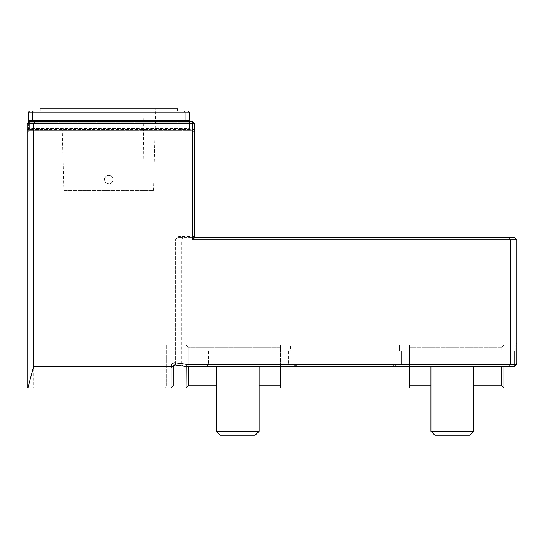 <?xml version="1.0" encoding="UTF-8"?>
<svg xmlns="http://www.w3.org/2000/svg" width="544" height="544" viewBox="0 0 544 544"><rect width="100%" height="100%" fill="white"/><g stroke="black" fill="none" stroke-linecap="round" stroke-linejoin="round"><path stroke-width="0.41" stroke-dasharray="2.72 2.04" d="M113.098 179.663A4.298 4.298 0 0 1 106.651 183.382A4.298 4.298 0 0 1 106.651 175.943A4.298 4.298 0 0 1 113.098 179.663C111.778 184.117 109.222 185.001 105.427 182.322C103.693 178.622 104.815 176.304 108.8 175.365C111.411 175.624 112.839 177.052 113.098 179.663M153.578 190.4L155.74 108.8L61.764 108.8L63.818 190.4L153.578 190.4L63.92 190.4M61.88 108.8L155.625 108.8M473.851 366.486L430.902 366.486L473.851 366.486L430.902 366.486L473.851 366.486L473.851 431.249L430.902 431.249L473.851 431.249L430.902 431.249L430.902 366.486M430.902 431.249L434.853 435.2L469.9 435.2L434.853 435.2L469.9 435.2L473.851 431.249M259.114 366.486L216.165 366.486L259.114 366.486L216.165 366.486L259.114 366.486L259.114 431.249L216.165 431.249L259.114 431.249L216.165 431.249L216.165 366.486M216.165 431.249L220.123 435.2L255.163 435.2L220.123 435.2L255.163 435.2L259.114 431.249M414.582 366.486L361.332 366.486L414.582 366.486M387.96 366.486L514.651 366.486L302.063 366.486L387.96 366.486L401.71 364.337L387.96 366.486L387.96 345.012L290.516 345.012L399.507 345.012L399.507 351.023L515.297 351.023L514.651 351.023L515.297 351.023L515.297 345.012L515.297 351.023L399.507 351.023L514.651 351.023L514.651 364.337L401.71 364.337L514.651 364.337L514.651 366.486L514.651 364.337L516.8 363.446L516.8 364.337L186.259 364.337L175.365 362.814L175.365 364.976L186.102 366.486L514.651 366.486L516.8 364.337L516.8 342.863L516.8 363.446L514.651 364.337L514.651 351.023L401.71 351.023L401.71 364.337L401.71 351.023L399.507 351.023L399.507 345.012L387.96 345.012L387.96 366.486M206.611 366.486L302.063 366.486L206.611 366.486L208.624 364.337L288.313 364.337L302.063 366.486L288.313 364.337L208.624 364.337L206.611 366.486M328.692 366.486L275.434 366.486L328.692 366.486M194.698 123.835L192.549 121.686L29.349 121.686L27.2 123.835L27.2 387.96L33.64 387.96L33.64 123.835L192.549 123.835L192.549 121.686L194.698 123.835L192.549 123.835L192.549 236.354L193.079 237.64L195.983 237.64L194.698 236.354L194.698 123.835L192.549 121.686L192.549 123.4L194.698 123.835L194.698 129.628L194.698 123.978L192.549 123.4L192.549 129.628L192.549 121.686L29.349 121.686L27.2 123.835L33.64 123.835L34.53 121.686M192.549 123.4L29.349 123.4L29.349 129.628L29.349 123.4L192.549 123.4M192.549 121.686L29.349 121.686L29.349 123.4L27.2 123.835L27.2 129.628L27.2 123.978L29.349 123.4L29.349 121.686L27.2 123.835M188.251 385.812L186.102 387.96L280.588 387.96L280.588 385.812L188.251 385.812L188.251 347.16L186.102 345.012L280.588 345.012L186.102 345.012L186.102 366.486L175.175 364.949L175.365 362.807A3.862 3.862 0 0 0 171.074 366.649L171.074 387.96L173.223 385.812L166.777 385.812L173.223 385.812L173.223 366.649A1.72 1.72 0 0 1 175.175 364.949L186.102 366.486L186.259 364.337M182.682 366.003L181.798 363.718M173.223 385.812L171.074 387.96L164.635 387.96L171.074 387.96L173.223 385.812M194.698 129.628L194.698 132.423L192.549 130.274L192.549 129.628L192.549 130.274L29.349 130.274L27.2 132.423L27.2 129.628L27.2 132.423L29.349 130.274L29.349 129.628L29.349 130.274L192.549 130.274L194.698 132.423L194.698 129.628L29.349 129.628L194.698 129.628M166.777 385.812L164.635 387.96L166.777 385.812L166.777 345.012L208.073 345.012L208.073 351.023L290.516 351.023L208.624 351.023L290.516 351.023L290.516 345.012L290.516 351.023L208.073 351.023L208.073 345.012L290.516 345.012L166.777 345.012L166.777 385.812M194.698 236.354L178.806 236.354L175.365 239.788L175.365 362.814L175.365 239.788L510.36 239.788L510.36 364.337L509.47 366.486M181.812 363.712L181.812 239.788L182.702 237.64L177.514 237.64L193.079 237.64M33.64 387.96L171.074 387.96M28.274 122.76L28.274 128.554L189.326 128.554L189.326 130.274L123.223 130.274L189.326 130.274L189.326 112.234L188.04 110.949L184.498 110.949L185.035 112.234L189.326 112.234M123.223 130.274L29.349 130.274L123.223 130.274M177.507 130.274L40.093 130.274L177.507 130.274L180.574 128.982L37.026 128.982L33.959 130.274M288.313 351.023L288.313 364.337L288.313 351.023M399.507 345.012L515.297 345.012L514.651 345.012L516.8 342.863L514.651 345.012L515.297 345.012L399.507 345.012M516.8 364.337L514.651 366.486L516.8 364.337L516.8 239.788L514.651 237.64L182.702 237.64M175.365 239.788L178.806 236.354M516.8 239.788L510.36 239.788L509.47 237.64M208.624 351.023L208.624 364.337L208.624 351.023M503.914 387.96L501.765 385.812L409.435 385.812L409.435 387.96L503.914 387.96L503.914 345.012L409.435 345.012L503.914 345.012L503.914 366.486M409.435 366.697L409.435 347.16L501.765 347.16L503.914 345.012L501.765 347.16L409.435 347.16L409.435 345.012L409.435 385.812M501.765 366.486L501.765 385.812M280.588 366.486L280.588 347.16L188.251 347.16L280.588 347.16L280.588 345.012L280.588 385.812M259.114 387.96L216.165 387.96M216.165 385.812L259.114 385.812M186.102 387.96L186.102 345.012L188.251 347.16L188.251 366.486M473.851 387.96L430.902 387.96M501.765 347.16L501.765 351.023L501.765 347.16M430.902 385.812L473.851 385.812M177.514 108.8L40.086 108.8M108.8 110.949L177.514 110.949L108.8 110.949M32.565 112.234L185.035 112.234L185.035 120.394L32.565 120.394L32.565 112.234L33.102 110.949L29.56 110.949L28.274 112.234L32.565 112.234M184.498 110.949L33.102 110.949M28.274 112.234L28.274 120.408L189.115 120.394L32.565 120.394M185.035 120.394L189.115 120.394M189.326 121.686L189.326 128.554L28.274 128.554L28.274 122.114L189.326 122.114L28.92 122.114M28.274 120.408L28.274 122.114M28.274 128.554L28.274 130.274L28.274 128.554M28.274 130.274L29.349 130.274L28.274 130.274M280.588 366.697L328.692 366.697M361.332 366.697L414.582 366.697M143.915 108.8L142.8 190.4M175.175 364.949L175.365 363.596M173.223 366.649L171.074 366.649M29.349 129.628L27.2 129.628L29.349 129.628M302.063 345.012L302.063 366.486L302.063 345.012M40.093 130.274L37.026 128.982L180.574 128.982L183.641 130.274"/><path stroke-width="0.82" d="M473.851 366.486L473.851 431.249L430.902 431.249L430.902 366.486M430.902 431.249L434.853 435.2L469.9 435.2L473.851 431.249M259.114 366.486L259.114 431.249L216.165 431.249L216.165 366.486M216.165 431.249L220.123 435.2L255.163 435.2L259.114 431.249M509.47 366.486L510.36 364.337L516.8 364.337L514.651 366.486L186.102 366.486L175.175 364.949L173.223 366.649L171.074 367.207L171.142 366.493M173.223 366.649L173.223 385.812L173.223 366.649L175.175 364.949A1.72 1.72 0 0 0 173.23 366.452L173.223 385.812L171.074 387.96L171.074 367.207M173.23 366.452L33.64 366.486L27.887 387.96L171.074 387.96M516.8 364.337L516.8 239.788L192.549 239.788L192.549 123.835L194.698 123.835L192.549 121.686L192.549 123.835L33.64 123.835L33.64 366.486M194.698 123.835L194.698 236.354L195.072 237.266L192.549 239.788M27.887 387.96L27.2 387.96L27.2 123.835L33.64 123.835L34.53 121.686L192.549 121.686M171.074 366.486A3.862 3.862 0 0 1 175.474 362.821L186.259 364.337L510.36 364.337L510.36 239.788L509.47 237.64L514.651 237.64L516.8 239.788M34.53 121.686L29.349 121.686L27.2 123.835M195.072 237.266L195.983 237.64L509.47 237.64M216.165 387.96L186.102 387.96L186.259 364.337M186.102 387.96L188.251 385.812L216.165 385.812M259.114 385.812L280.588 385.812L280.588 387.96L259.114 387.96M188.251 366.486L188.251 385.812M280.588 385.812L280.588 366.486M503.914 366.486L503.914 387.96L473.851 387.96M430.902 387.96L409.435 387.96L409.435 366.697M473.851 385.812L501.765 385.812L501.765 366.486M501.765 385.812L503.914 387.96M409.435 385.812L430.902 385.812M40.086 110.949L40.086 108.8L177.514 108.8L177.514 110.949M189.115 120.394L185.035 120.394L185.035 112.234L184.498 110.949L188.04 110.949L189.326 112.234L32.565 112.234L33.102 110.949L184.498 110.949M33.102 110.949L29.56 110.949L28.274 112.234L32.565 112.234L32.565 120.394L28.274 120.408L28.274 112.234M185.035 120.394L32.565 120.394M189.326 112.234L189.326 121.686M28.92 122.114L28.274 122.114L28.274 120.408M28.274 122.114L28.274 122.76M328.692 366.486L280.588 366.697M414.582 366.486L361.332 366.486M175.175 364.949L175.474 362.821"/></g></svg>
